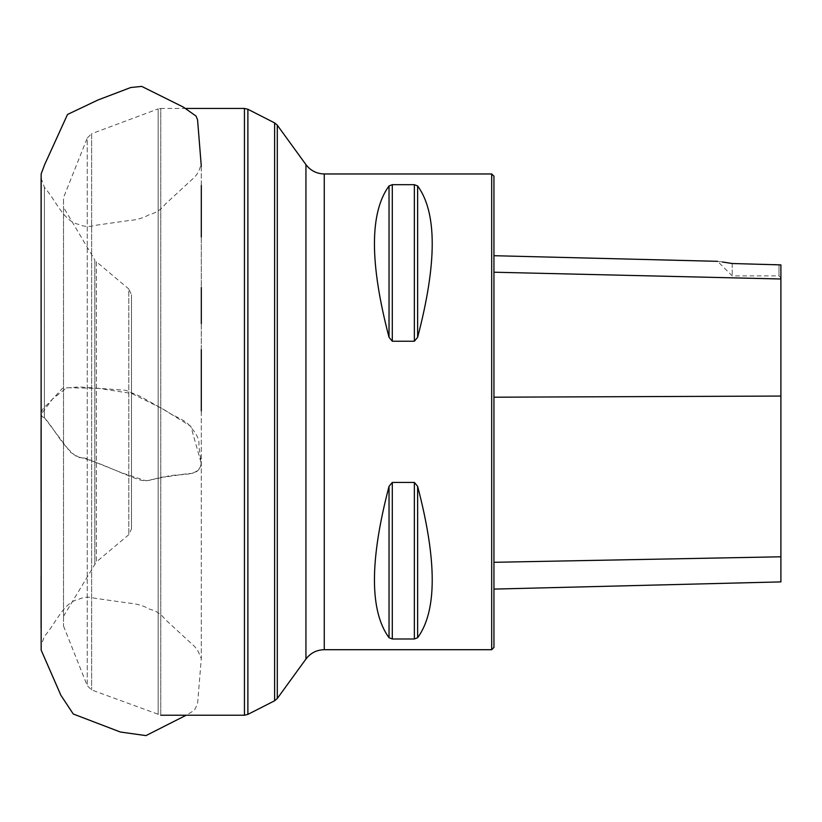 <?xml version="1.0" encoding="UTF-8"?>
<svg xmlns="http://www.w3.org/2000/svg" width="822" height="822" viewBox="0 0 822 822"><rect width="100%" height="100%" fill="white"/><g stroke="black" fill="none" stroke-linecap="round" stroke-linejoin="round"><path stroke-width="0.62" stroke-dasharray="4.11 3.08" d="M63.53 626.056L87.255 685.671L91.632 689.956L160.783 715.222L160.783 108.442L158.153 108.915L158.153 714.739L158.153 108.915L91.632 133.698L91.632 689.956L91.632 133.698L87.255 137.993L87.255 685.671L87.255 137.993L63.53 197.609L63.53 626.056L63.53 197.609M491.69 649.699L491.69 173.966M392.3 184.683L389.032 185.936C369.581 212.579 369.581 263.03 389.032 337.308L392.3 341.233L414.37 341.233L417.638 337.308C437.088 263.03 437.088 212.579 417.638 185.936L414.37 184.683L392.3 184.683L392.3 341.233M392.3 482.432L389.032 486.357C369.581 560.625 369.581 611.085 389.032 637.718L392.3 638.982L414.37 638.982L417.638 637.718C437.088 611.085 437.088 560.625 417.638 486.357L414.37 482.432L392.3 482.432L392.3 638.982M63.53 207.36L63.53 616.294L63.53 207.36L94.818 259.968L94.818 563.697L94.818 259.968L96.349 261.735L96.349 561.929L63.53 616.294M131.489 528.926L131.489 294.738L131.489 528.926L128.787 534.711L96.349 561.929L96.349 261.735L128.787 288.954L128.787 534.711L128.787 288.954L131.489 294.738M732.197 263.513L732.197 275.904L732.197 263.513L779.009 264.561L779.009 275.904L779.009 264.561L780.9 264.9L780.9 581.894M722.425 261.971L717.606 261.324L732.197 275.904L779.009 275.904L780.9 277.795M493.95 272.216L493.95 562.299L493.95 272.216L780.9 278.987M493.95 647.428L493.95 176.227M493.95 562.299L493.95 589.097L493.95 562.299L780.9 556.792M44.388 417.668C38.007 415.87 42.282 408.061 47.152 404.732L59.801 391.354C61.958 388.138 64.044 387.008 66.079 387.963L79.179 386.936L125.674 390.286L139.894 396.173L166.671 411.185C174.552 417.186 186.111 419.374 191.434 428.026C197.311 434.869 199.756 440.664 198.79 445.401L200.979 461.173C202.017 468.098 196.972 474.16 188.197 473.534L164.924 477.037C157.619 476.472 149.08 483.521 138.045 479.349C117.618 472.116 96.523 460.741 76.621 456.642C61.331 445.082 55.649 430.512 44.388 417.668L44.388 187.282L44.388 417.668L70.528 452.347L80.33 458.039C84.029 457.587 87.831 458.501 91.745 460.772L122.612 473.143L145.874 480.767L164.934 476.986C177.398 472.496 198.811 478.589 201.298 463.485L190.838 426.299L162.489 408.811L131.808 393.491L98.907 388.405L66.705 387.707L52.608 398.978L41.11 414.247C41.686 416.24 42.785 417.381 44.388 417.668M186.224 108.442L160.783 108.442L160.783 715.222M244.453 108.442L244.453 715.222M247.884 714.39L247.884 109.264M274.62 122.899L274.62 700.765M277.302 698.474L277.302 125.191M305.938 164.616L305.938 659.038M324.269 649.699L324.269 173.966M780.9 396.06L493.95 397.201M417.638 486.357L417.638 637.718M414.37 482.432L414.37 638.982M389.032 486.357L389.032 637.718M389.032 185.936L389.032 337.308M414.37 184.683L414.37 341.233M417.638 185.936L417.638 337.308M41.1 627.833L41.1 645.517L44.388 636.372C56.677 622.11 63.602 602.136 79.066 599.187C83.947 596.906 89.125 596.587 94.592 598.221L129.167 603.143C136.575 603.615 143.47 605.67 149.851 609.308C155.913 610.623 161.112 614.075 165.458 619.654L191.516 643.698C195.852 647.12 198.749 651.404 200.219 656.573L201.298 658.33L201.298 410.887M41.1 178.117L44.388 187.282C56.677 201.544 63.602 221.529 79.066 224.468C83.947 226.749 89.125 227.078 94.592 225.444L129.167 220.512C136.575 220.039 143.47 217.994 149.851 214.357C155.913 213.042 161.112 209.589 165.458 204.01L191.516 179.956C195.852 176.545 198.749 172.25 200.219 167.092L201.298 165.325L201.298 658.412L197.578 703.817L194.362 710.331L186.214 715.222M41.1 322.399L41.1 427.913M41.1 500.886L41.1 576.438M201.298 166.26L201.318 185.474M201.298 237.024L201.318 287.412M201.318 323.58L201.308 349.669"/><path stroke-width="1.23" d="M491.69 173.966L491.69 649.699L493.95 647.428L493.95 176.227L491.69 173.966L324.269 173.966L324.269 649.699C316.665 649.883 310.552 652.997 305.938 659.038L305.938 164.616L277.302 125.191L277.302 698.474L274.62 700.765L247.884 714.39L244.453 715.222L160.783 715.222M392.3 341.233L389.032 337.308C369.581 263.03 369.581 212.579 389.032 185.936L392.3 184.683L414.37 184.683L417.638 185.936C437.088 212.579 437.088 263.03 417.638 337.308L414.37 341.233L392.3 341.233L392.3 184.683M414.37 482.432L417.638 486.357C437.088 560.625 437.088 611.085 417.638 637.718L414.37 638.982L392.3 638.982L389.032 637.718C369.581 611.085 369.581 560.625 389.032 486.357L392.3 482.432L414.37 482.432L414.37 638.982M305.938 164.616C310.552 170.657 316.665 173.771 324.269 173.966M493.95 589.097L780.9 581.894L780.9 264.9L732.197 263.513L722.425 261.971M732.197 263.513C713.907 260.687 713.907 260.687 732.197 263.513M244.453 715.222L244.453 108.442L186.224 108.442M274.62 700.765L274.62 122.899L247.884 109.264L247.884 714.39M780.9 278.987L493.95 272.216M780.9 396.06L493.95 397.201M780.9 556.792L493.95 562.299M417.638 337.308L417.638 185.936M414.37 341.233L414.37 184.683M389.032 337.308L389.032 185.936M389.032 637.718L389.032 486.357M392.3 638.982L392.3 482.432M417.638 637.718L417.638 486.357M305.938 659.038L277.302 698.474M491.69 649.699L324.269 649.699M277.302 125.191L274.62 122.899M247.884 109.264L244.453 108.442M717.606 261.324L493.95 255.704M186.214 715.222L145.967 735.608L120.361 732.012L73.261 713.999L60.879 695.258L41.162 650.099L41.1 178.148M41.1 427.913L41.1 500.886M41.1 576.438L41.1 627.833M41.1 322.399L41.162 173.925L44.614 164.698L67.517 114.464L97.931 100.017L130.698 87.533L141.703 86.392L183.398 107.117L196.098 116.118L197.578 119.961L201.298 166.26M201.318 185.474L201.298 237.024M201.318 287.412L201.318 323.58M201.308 349.669L201.298 410.887"/></g></svg>
